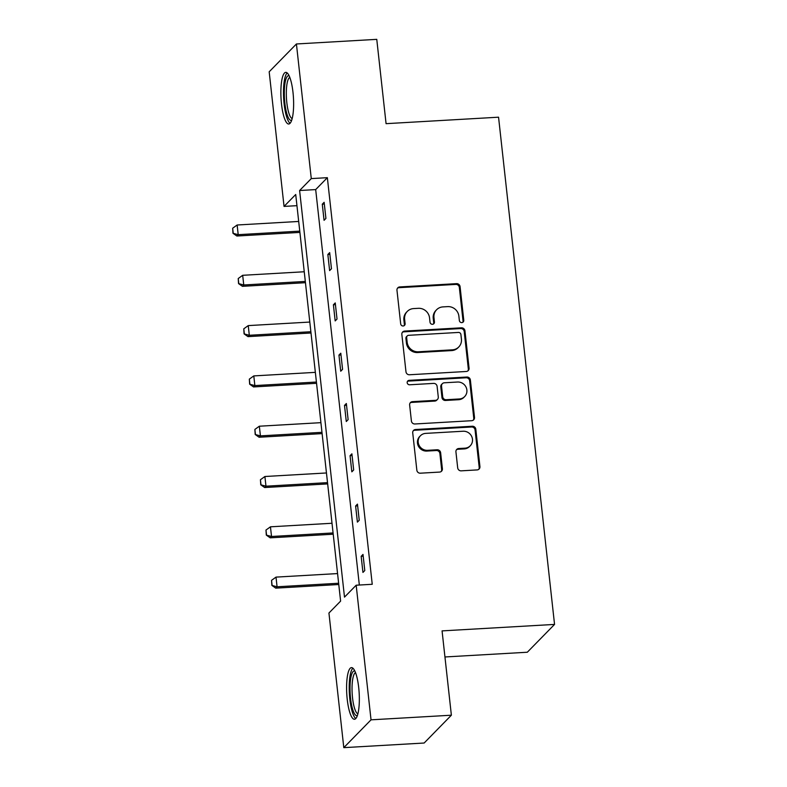 <?xml version="1.0" encoding="UTF-8"?>
<svg xmlns="http://www.w3.org/2000/svg" width="787" height="787" viewBox="0 0 787 787"><rect width="100%" height="100%" fill="white"/><g stroke="black" fill="none" stroke-linecap="round" stroke-linejoin="round"><path stroke-width="1.18" d="M461.812 322.611A2.282 2.164 44.4 0 0 463.779 320.27L460.07 286.645A3.256 3.089 44.4 0 0 456.558 283.654L399.776 286.93A3.256 3.089 44.4 0 0 396.973 290.275L400.691 323.9A2.282 2.164 44.4 0 0 404.528 325.365A2.282 2.164 44.4 0 0 405.108 323.644L404.626 319.296A10.418 9.877 44.4 0 1 407.272 311.426A10.418 9.877 44.4 0 1 413.598 308.583L418.33 308.317A10.418 9.877 44.4 0 1 429.545 317.859L430.027 322.217A2.282 2.164 44.4 0 0 433.863 323.683A2.282 2.164 44.4 0 0 434.444 321.962L433.962 317.604A10.418 9.877 44.4 0 1 436.618 309.734A10.418 9.877 44.4 0 1 442.933 306.9L447.665 306.625A10.418 9.877 44.4 0 1 458.88 316.177L459.362 320.525A2.282 2.164 44.4 0 0 461.812 322.611M462.786 322.316A2.282 2.164 44.4 0 0 463.041 321.017L459.333 287.393A3.256 3.089 44.4 0 0 455.83 284.412L399.048 287.678A3.256 3.089 44.4 0 0 397.474 288.219M404.105 325.7A2.282 2.164 44.4 0 0 404.37 324.401L403.888 320.043L404.626 319.296M433.44 324.008A2.282 2.164 44.4 0 0 433.706 322.709L433.224 318.361L433.962 317.604M347.224 699.299A25.863 6.217 86.7 0 1 351.484 667.612A25.863 6.217 86.7 0 1 358.705 687.572A25.863 6.217 86.7 0 1 354.455 719.259A25.863 6.217 86.7 0 1 347.224 699.299M281.51 104.051A25.863 6.217 86.7 0 1 285.76 72.365A25.863 6.217 86.7 0 1 292.99 92.325A25.863 6.217 86.7 0 1 288.74 124.012A25.863 6.217 86.7 0 1 281.51 104.051M457.69 467.852A3.256 3.089 44.4 0 0 461.192 470.842L477.129 469.918A3.256 3.089 44.4 0 0 479.932 466.573L475.81 429.23A3.256 3.089 44.4 0 0 472.308 426.249L415.526 429.515A3.256 3.089 44.4 0 0 412.722 432.86L416.844 470.203A3.256 3.089 44.4 0 0 420.347 473.194L439.589 472.082A3.256 3.089 44.4 0 0 442.392 468.737L440.631 452.751A3.256 3.089 44.4 0 0 437.119 449.77L427.577 450.321A8.706 8.254 44.4 0 1 420.425 435.762A8.706 8.254 44.4 0 1 425.708 433.381L463.09 431.237A8.706 8.254 44.4 0 1 470.252 445.796A8.706 8.254 44.4 0 1 464.96 448.167L458.732 448.521A3.256 3.089 44.4 0 0 455.929 451.876L457.69 467.852M296.424 43.974L376.766 39.35L386.073 123.667L498.555 117.194L554.55 624.416L442.068 630.889L451.374 715.206L371.031 719.83L343.801 747.65L328.936 613.024L340.604 601.111L295.715 194.497L284.048 206.41L269.184 71.794L296.424 43.974L311.278 178.6L299.611 190.513L344.499 597.126L356.177 585.213L371.031 719.83M356.177 585.213L372.241 584.288L327.353 177.675L311.278 178.6M466.258 371.484A3.256 3.089 44.4 0 0 469.062 368.139L464.94 330.796A3.256 3.089 44.4 0 0 461.438 327.815L404.656 331.081A3.256 3.089 44.4 0 0 401.852 334.426L405.974 371.769A3.256 3.089 44.4 0 0 409.476 374.76L466.258 371.484M470.37 380.013L474.502 417.356A3.256 3.089 44.4 0 1 471.688 420.701L414.916 423.977A3.256 3.089 44.4 0 1 411.404 420.986L409.643 405.01A3.256 3.089 44.4 0 1 412.447 401.655L435.477 400.337A3.256 3.089 44.4 0 0 438.28 396.992L437.11 386.387A3.256 3.089 44.4 0 0 433.607 383.397L409.633 384.784A2.282 2.164 44.4 0 1 407.764 380.967A2.282 2.164 44.4 0 1 409.142 380.347L466.868 377.032A3.256 3.089 44.4 0 1 470.37 380.013L469.642 380.76L473.764 418.113L474.502 417.356M451.374 715.206L424.144 743.026L343.801 747.65M444.95 656.968L527.31 652.236L554.55 624.416M296.945 205.673L284.048 206.41M327.353 177.675L315.685 189.588L359.334 585.026M315.685 189.588L299.611 190.513M362.945 572.424L361.164 556.311L363.004 554.422L364.784 570.545L362.945 572.424M357.396 522.125L355.616 506.002L357.455 504.123L359.236 520.246L357.396 522.125M351.838 471.826L350.058 455.703L351.897 453.824L353.678 469.947L351.838 471.826M346.28 421.517L344.509 405.403L346.349 403.515L348.129 419.638L346.28 421.517M340.732 371.218L338.951 355.094L340.791 353.215L342.571 369.339L340.732 371.218M335.173 320.919L333.403 304.795L335.242 302.916L337.023 319.04L335.173 320.919M329.625 270.61L327.845 254.496L329.684 252.607L331.465 268.731L329.625 270.61M324.067 220.311L322.286 204.187L324.136 202.308L325.916 218.432L324.067 220.311M322.286 204.187L324.323 204.069M327.845 254.496L329.881 254.378M333.403 304.795L335.429 304.677M338.951 355.094L340.987 354.976M344.509 405.403L346.536 405.285M350.058 455.703L352.094 455.584M355.616 506.002L357.642 505.884M361.164 556.311L363.2 556.193M436.618 309.734L435.88 310.491A10.418 9.877 44.4 0 0 433.224 318.361M407.272 311.426L406.545 312.183A10.418 9.877 44.4 0 0 403.888 320.043M467.832 370.943A3.256 3.089 44.4 0 0 468.324 368.896L464.202 331.543A3.256 3.089 44.4 0 0 460.7 328.563L403.918 331.829A3.256 3.089 44.4 0 0 402.344 332.38M460.907 334.534A2.282 2.164 44.4 0 0 458.457 332.439L408.61 335.311A2.282 2.164 44.4 0 0 406.653 337.653L407.154 342.247A10.418 9.877 44.4 0 0 418.369 351.789L452.436 349.831A10.418 9.877 44.4 0 0 458.762 346.988A10.418 9.877 44.4 0 0 461.418 339.118L460.907 334.534M407.233 335.931L406.495 336.679A2.282 2.164 44.4 0 0 405.915 338.4L406.653 337.653M458.762 346.988L458.024 347.736A10.418 9.877 44.4 0 1 451.699 350.579L417.631 352.537A10.418 9.877 44.4 0 1 406.426 342.994L405.915 338.4M473.262 420.16A3.256 3.089 44.4 0 0 473.764 418.113M437.454 399.442L436.716 400.199A3.256 3.089 44.4 0 1 434.739 401.085L411.709 402.413A3.256 3.089 44.4 0 0 410.135 402.954M469.642 380.76A3.256 3.089 44.4 0 0 466.13 377.78L408.404 381.105A2.282 2.164 44.4 0 0 407.44 381.4M459.372 398.96A8.706 8.254 44.4 0 0 466.022 387.086A8.706 8.254 44.4 0 0 457.503 382.029L444.33 382.787A3.256 3.089 44.4 0 0 441.527 386.132L442.697 396.737A3.256 3.089 44.4 0 0 446.199 399.717L459.372 398.96L458.634 399.707A8.706 8.254 44.4 0 0 463.927 397.337L464.655 396.589M442.353 383.672L441.615 384.42A3.256 3.089 44.4 0 0 440.789 386.879L441.527 386.132M458.634 399.707L445.462 400.465A3.256 3.089 44.4 0 1 441.96 397.484L440.789 386.879M470.252 445.796L469.514 446.544A8.706 8.254 44.4 0 1 464.222 448.915L457.995 449.279A3.256 3.089 44.4 0 0 456.421 449.82M420.425 435.762L419.687 436.51A8.706 8.254 44.4 0 0 426.849 451.069L427.577 450.321M441.163 471.541A3.256 3.089 44.4 0 0 441.655 469.485L439.894 453.509A3.256 3.089 44.4 0 0 436.392 450.518L426.849 451.069M478.703 469.377A3.256 3.089 44.4 0 0 479.194 467.33L475.073 429.977A3.256 3.089 44.4 0 0 471.57 426.997L414.788 430.263A3.256 3.089 44.4 0 0 413.214 430.814M298.686 221.452L237.133 225.003L238.205 234.674L299.758 231.132M233.208 233.06L232.667 228.22L232.982 233.286L238.205 234.674L236.877 236.021L299.896 232.401M237.133 225.003L232.667 228.22M232.982 233.286L236.877 236.021M304.244 271.761L242.681 275.302L243.754 284.973L305.307 281.431M238.756 283.359L238.225 278.519L238.54 283.586L243.754 284.973L242.426 286.33L305.445 282.7M242.681 275.302L238.225 278.519M238.54 283.586L242.426 286.33M309.793 322.06L248.239 325.602L249.312 335.282L310.865 331.73M244.314 333.658L243.773 328.828L244.088 333.885L249.312 335.282L247.984 336.629L311.003 332.999M248.239 325.602L243.773 328.828M244.088 333.885L247.984 336.629M291.692 120.214A22.38 5.381 86.7 0 1 285.465 107.534A22.38 5.381 86.7 0 1 285.258 81.73A22.38 5.381 86.7 0 1 289.134 75.798M289.803 77.362A20.728 4.978 -93.3 0 0 287.196 82.842A20.728 4.978 -93.3 0 0 287.098 104.828A20.728 4.978 -93.3 0 0 292.174 118.581M287.186 72.935A25.696 6.178 -93.3 0 0 284.579 79.31A25.696 6.178 -93.3 0 0 284.284 105.281A25.696 6.178 -93.3 0 0 290.078 123.284M357.406 715.462A22.38 5.381 86.7 0 1 351.179 702.781A22.38 5.381 86.7 0 1 350.972 676.977A22.38 5.381 86.7 0 1 354.848 671.045M355.517 672.61A20.728 4.978 -93.3 0 0 352.92 678.089A20.728 4.978 -93.3 0 0 352.812 700.076A20.728 4.978 -93.3 0 0 357.888 713.829M352.901 668.183A25.696 6.178 -93.3 0 0 350.294 674.557A25.696 6.178 -93.3 0 0 349.999 700.528A25.696 6.178 -93.3 0 0 355.793 718.531M315.351 372.359L253.798 375.911L254.86 385.581L316.413 382.039M249.863 383.967L249.331 379.127L249.646 384.194L254.86 385.581L253.532 386.929L316.561 383.308M253.798 375.911L249.331 379.127M249.646 384.194L253.532 386.929M320.899 422.668L259.346 426.21L260.418 435.88L321.972 432.338M255.421 434.267L254.88 429.427L255.195 434.493L260.418 435.88L259.09 437.238L322.109 433.607M259.346 426.21L254.88 429.427M255.195 434.493L259.09 437.238M326.457 472.967L264.904 476.509L265.967 486.189L327.52 482.638M260.969 484.566L260.438 479.736L260.753 484.792L265.967 486.189L264.639 487.537L327.667 483.907M264.904 476.509L260.438 479.736M260.753 484.792L264.639 487.537M332.006 523.266L270.453 526.818L271.525 536.488L333.078 532.947M266.527 534.875L265.986 530.035L266.301 535.101L271.525 536.488L270.197 537.836L333.216 534.216M270.453 526.818L265.986 530.035M266.301 535.101L270.197 537.836M337.564 573.575L276.011 577.117L277.073 586.787L338.626 583.246M272.076 585.174L271.545 580.334L271.859 585.4L277.073 586.787L275.745 588.145L338.774 584.515M276.011 577.117L271.545 580.334M271.859 585.4L275.745 588.145M463.041 321.017L463.779 320.27M404.37 324.401L405.108 323.644M433.706 322.709L434.444 321.962M399.048 287.678L399.776 286.93M455.83 284.412L456.558 283.654M459.333 287.393L460.07 286.645M403.918 331.829L404.656 331.081M460.7 328.563L461.438 327.815M464.202 331.543L464.94 330.796M468.324 368.896L469.062 368.139M406.426 342.994L407.154 342.247M417.631 352.537L418.369 351.789M451.699 350.579L452.436 349.831M411.709 402.413L412.447 401.655M434.739 401.085L435.477 400.337M408.404 381.105L409.142 380.347M466.13 377.78L466.868 377.032M441.96 397.484L442.697 396.737M445.462 400.465L446.199 399.717M457.995 449.279L458.732 448.521M464.222 448.915L464.96 448.167M436.392 450.518L437.119 449.77M439.894 453.509L440.631 452.751M441.655 469.485L442.392 468.737M414.788 430.263L415.526 429.515M471.57 426.997L472.308 426.249M475.073 429.977L475.81 429.23M479.194 467.33L479.932 466.573"/></g></svg>
